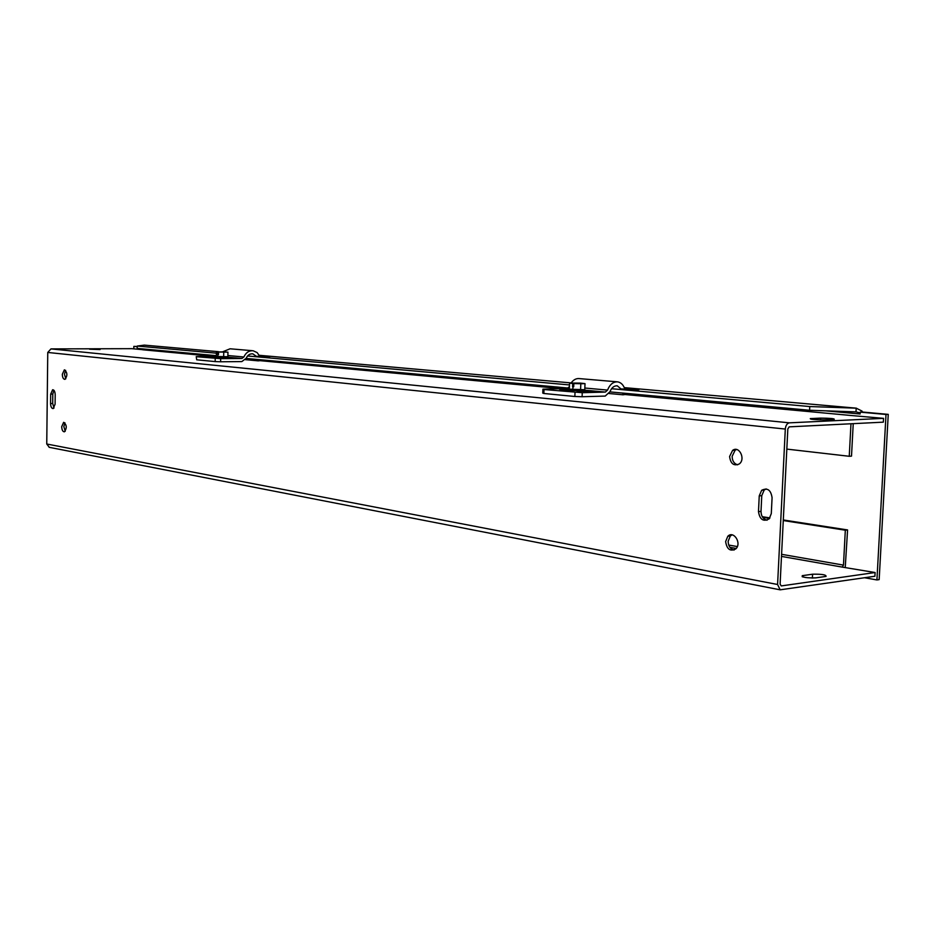 <?xml version="1.0" encoding="UTF-8"?>
<svg xmlns="http://www.w3.org/2000/svg" width="935" height="935" viewBox="0 0 935 935"><rect width="100%" height="100%" fill="white"/><g stroke="black" fill="none" stroke-linecap="round" stroke-linejoin="round"><path stroke-width="1.4" d="M845.252 567.276L847.577 529.946L783.296 519.965M769.937 517.896L762.282 516.704M783.273 520.55L845.322 530.203L843.475 565.114L842.248 567.101L781.485 556.407M769.552 518.411L762.703 517.347M816.22 577.818L811.942 578.04M812.573 574.207C821.842 574.043 826.341 574.768 826.061 576.392L815.811 577.877C806.461 578.04 801.938 577.316 802.265 575.679L812.573 574.207L812.386 577.982M820.614 418.12C829.953 418.19 834.499 418.588 834.265 419.301L823.98 419.803C814.56 419.733 809.99 419.336 810.271 418.611L820.614 418.12L820.533 419.827M100.103 349.106L89.585 349.211L100.092 349.561M772.076 497.712L771.293 513.572L769.189 518.82C763.357 522.022 759.781 519.626 758.484 511.62L759.243 495.877L761.651 490.302C767.413 487.462 770.884 489.928 772.076 497.712M766.139 488.9L764.176 490.08L761.768 495.643L761.008 511.363C761.16 516.213 763.182 519.17 767.062 520.222M53.891 390.246L52.792 394.079L52.687 403.488L54.02 408.034M50.572 403.546L50.677 394.126L52.64 389.731C54.195 389.86 55.048 391.543 55.2 394.78L55.095 404.236L53.155 408.595C51.589 408.478 50.724 406.795 50.572 403.546L52.687 403.488M65.625 370.318L64.457 374.269L65.789 378.827M62.318 374.304L64.375 369.804C67.507 372.516 67.682 375.695 64.901 379.365C63.335 379.224 62.47 377.541 62.318 374.304M64.924 422.807L63.837 426.605L65.24 431.269M61.71 426.676L63.65 422.316C66.817 424.864 67.063 428.031 64.398 431.818C62.774 431.725 61.874 430.018 61.71 426.676M736.546 449.525L735.109 450.249L732.14 456.327C732.245 460.897 734.092 463.725 737.645 464.824M729.604 456.49L732.584 450.413C739.117 445.247 745.966 459.214 739.211 463.982C733.753 466.226 730.551 463.737 729.604 456.49M732.058 534.878L730.34 535.989L728.143 541.26C728.318 546.075 730.293 549.009 734.08 550.06M725.63 541.552L727.816 536.269C733.566 530.203 741.946 543.13 735.892 548.822C730.293 551.814 726.869 549.394 725.63 541.552M845.322 530.203L847.577 529.946M214.173 356.41L142.693 349.772L214.267 356.41M625.047 394.512L850.406 415.432L624.989 394.523M786.826 449.104L849.249 456.28L850.979 423.765M849.249 456.28L851.504 456.128L853.234 423.649M842.248 567.101L875.102 572.524L781.263 585.929L780.106 584.13L787.831 428.92L789.198 426.851L883.341 422.152L883.552 418.354L850.289 415.432M142.681 349.772L143.674 349.854M49.321 447.339L46.75 444.008L47.755 352.448L50.969 348.907L131.835 348.673L143.674 349.772M883.552 418.354L789.397 422.842C787.083 423.31 785.716 425.39 785.306 429.048L777.581 584.492L780.152 589.821L874.903 576.252L875.102 572.524M259.626 355.908L269.666 356.796L256.716 356.293M860.188 412.884L855.992 411.903L856.191 408.163L862.047 411.084L860.995 412.101M218.486 351.689L144.341 345.12L137.223 346.055L137.188 348.393L216.347 355.674M855.992 411.903L809.581 410.266L809.78 406.55L856.191 408.163L624.311 387.628L856.425 408.174M860.013 413.06L860.118 413.995L825.453 410.827M862.269 412.043L862.047 411.084M809.581 410.266L609.912 391.894M568.27 388.06L246.104 358.421M624.627 388.399L638.944 389.673L621.471 388.948M809.78 406.55L611.56 388.715M569.497 384.94L247.553 355.978M216.394 353.173L137.223 346.055M860.223 412.136L886.006 414.462L876.925 579.945L879.157 579.618L888.25 414.369L862.467 412.031L860.223 412.136L860.118 413.995M137.211 346.511L133.845 346.382L137.211 346.698M133.81 348.849L133.845 346.382M876.925 579.945L864.641 577.748M886.006 414.462L888.25 414.369M584.772 389.743L569.333 389.159L584.772 389.743L585.006 383.63L581.313 383.21C583.872 383.432 584.363 383.595 582.785 383.724L573.833 383.584L573.704 386.786L572.582 386.704L572.711 383.514L573.821 383.981M573.716 386.646L572.582 386.704M578.625 383.736L580.705 383.105L580.682 383.771M572.711 383.514L569.567 383.058L580.705 383.105M569.333 389.159L569.567 383.058M572.816 389.685L572.933 386.763M573.225 383.479L580.191 383.128M585.006 383.63L573.833 383.584M573.26 383.525L579.735 383.689M584.854 390.047L580.845 390.514L569.24 389.498M580.577 389.988L580.81 383.853M569.216 389.848L569.532 390.479L584.807 390.608M594.333 391.765L590.417 391.87M569.801 389.427L566.481 389.124L568.176 390.199M542.908 389.381L542.767 393.109L543.866 393.483L544.006 389.521L542.919 389.159L567.077 388.539L569.427 386.623M621.833 389.638L617.31 385.839C614.12 385.617 611.677 387.569 609.982 391.718L605.202 396.078L582.096 396.732L582.248 392.688L544.006 389.521M575.013 392.443L574.861 396.487L582.096 396.732M574.861 396.487L543.866 393.483M584.807 390.748L590.441 391.344M566.481 389.124L559.457 389.299L563.688 389.778M568.644 390.234L563.688 389.696M594.812 391.753L576.93 391.017M582.248 392.688L605.354 392.081L607.54 390.094C609.912 384.32 613.325 381.574 617.766 381.877C621.109 382.532 623.481 384.986 624.919 389.252M625.655 393.343L625.702 394.43L622.967 394.804L622.839 393.086M622.967 394.804L609.106 393.518M616.948 381.807L579.408 378.605C576.252 378.254 573.482 379.715 571.11 382.976M227.859 356.726L216.336 356.457L227.848 356.866L227.953 352.133L218.545 352.027L218.486 354.505L217.761 354.458L217.808 351.981L218.521 352.144M218.486 354.435L217.761 354.458M224.938 352.168L225.802 352.098M217.808 351.981L225.802 351.829M216.336 356.457L216.429 351.724M217.867 356.749L217.913 354.482M218.334 351.969L225.288 351.841M227.953 352.133L218.545 352.027M228.35 357.123L215.81 356.819M223.64 356.96L223.745 352.214M215.81 356.96L228.339 357.567M233.656 358.257L231.225 358.269M196.245 356.656L196.701 359.8L196.245 356.574L216.336 356.387M257.067 356.831L252.801 353.827C249.855 353.605 247.635 355.09 246.162 358.28L241.838 361.588L220.613 361.775L220.672 358.654L196.759 356.726M215.225 358.467L215.167 361.588L220.613 361.775M215.167 361.588L196.701 359.8M225.054 357.369L231.225 358.011M216.184 356.679L212.981 357.018M212.339 356.96L212.981 356.96M233.832 358.257L220.683 357.743M220.672 358.654L241.896 358.491L243.871 356.983C245.94 352.542 249.026 350.473 253.151 350.765L257.16 352.612L259.907 356.574M260.678 359.753L260.748 360.594L258.224 360.852L258.072 359.519M258.224 360.852L245.379 359.659M252.38 350.695L230.08 348.79L222.857 351.724M728.716 545.058L737.341 546.566M781.59 554.303L843.475 565.114M803.001 577L803.083 575.528M811.089 418.553L811.054 419.207M758.484 511.62L761.008 511.363M759.243 495.877L761.768 495.643M50.677 394.126L52.792 394.079M736.231 548.448L729.908 547.337M561.865 388.668L260.094 360.665M50.969 348.907L789.397 422.842M785.306 429.048L47.755 352.448M46.75 444.008L777.581 584.492M259.311 355.3L571.156 382.918L259.322 355.312M218.416 351.689L144.13 345.108M605.354 392.081L585.404 390.234M569.345 388.75L567.077 388.539M584.842 388.025L607.54 390.094M241.896 358.491L228.409 357.252M227.883 355.534L243.871 356.983M802.207 576.731L802.265 575.679M764.176 490.08L761.651 490.302M732.584 450.413L735.109 450.249M727.816 536.269L730.34 535.989M561.97 388.668L260.14 360.665M49.099 447.292L780.152 589.821M584.585 389.825L585.193 390.339M617.31 385.839L616.726 385.781"/></g></svg>
